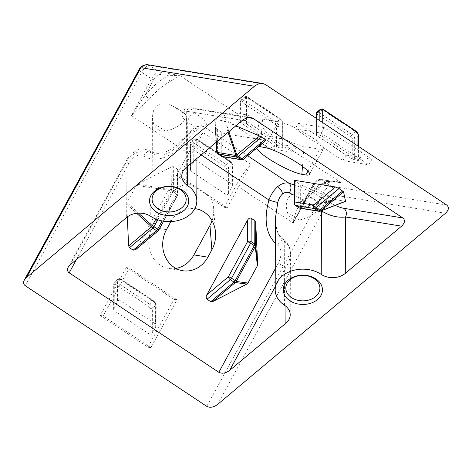 <?xml version="1.0" encoding="UTF-8"?>
<svg xmlns="http://www.w3.org/2000/svg" width="472" height="472" viewBox="0 0 472 472"><rect width="100%" height="100%" fill="white"/><g stroke="black" fill="none" stroke-linecap="round" stroke-linejoin="round"><path stroke-width="0.35" stroke-dasharray="2.36 1.77" d="M170.54 81.278A4.26 3.009 -117.1 0 1 168.244 75.732L179.466 75.325L170.54 81.278A51.106 22.508 -56.4 0 0 149.376 99.031A4.26 1.027 -139.4 0 1 145.323 94.96A55.366 24.385 123.6 0 1 168.244 75.732L160.014 74.387A1.705 1.499 99.3 0 0 159.542 72.069L179.466 75.325L236.46 113.209A51.106 22.508 -56.4 0 0 221.875 116.838L269.636 148.586A51.106 22.508 123.6 0 1 284.227 144.957L296.18 146.91L283.33 138.373A27.683 4.85 -151.4 0 0 303.956 146.585L319.892 149.193A27.683 4.85 -151.4 0 0 323.503 148.692A27.683 4.85 -151.4 0 0 307.042 134.337A27.683 4.85 -151.4 0 0 278.504 121.682L262.562 119.074A27.683 4.85 -151.4 0 0 258.845 119.959A27.683 4.85 -151.4 0 0 261.27 123.705L248.419 115.168L236.46 113.209M149.376 99.031L131.47 115.587L145.323 94.96L153.612 79.75A6.814 3.003 -56.4 0 1 160.014 74.387M302.216 200.618A51.106 22.508 123.6 0 1 323.373 182.87C329.167 180.605 335.114 180.593 341.221 182.841L337.504 182.109L327.45 181.555A55.366 24.385 -56.4 0 0 304.528 200.783L301.384 206.164L293.224 223.103C294.487 214.677 297.484 207.184 302.216 200.618A4.26 1.027 40.6 0 0 304.576 201.438A4.26 1.027 40.6 0 0 304.528 200.783L312.818 185.573A1.705 0.301 -151.4 0 0 312.594 185.608A1.705 0.301 -151.4 0 0 313.296 186.292L293.224 223.103L236.23 185.219A51.106 22.508 123.6 0 1 250.88 164.321L203.113 132.573A51.106 22.508 -56.4 0 0 188.47 153.471L176.428 175.56L189.278 184.104A27.683 24.373 99.3 0 0 168.569 197.921L152.515 227.374A27.683 24.373 99.3 0 0 168.74 268.45A27.683 24.373 99.3 0 0 175.908 268.415M212.046 220.701A27.683 24.373 99.3 0 0 213.639 208.152A27.683 24.373 99.3 0 0 211.338 198.765L224.188 207.308L236.23 185.219M174.009 299.337L126.248 267.589L100.158 315.443L147.919 347.191L174.009 299.337L177 299.826L129.239 268.078L126.248 267.589M323.373 182.87A4.26 3.009 62.9 0 0 326.193 183.236A4.26 3.009 62.9 0 0 326.205 183.23A4.26 3.009 62.9 0 0 327.45 181.555L319.219 180.21A6.814 3.003 123.6 0 0 312.818 185.573M298.233 123.316L345.994 155.058L371.895 159.3L324.134 127.552L298.233 123.316L295.218 128.838L342.979 160.58L345.994 155.058M282.285 148.261L282.71 148.173L282.138 147.6L246.478 123.894L244.077 122.862L240.266 122.401L276.503 146.674L278.905 147.706L282.285 148.261L282.374 123.328A3.404 1.699 50 0 0 279.837 119.363L246.72 97.356L243.328 100.2L276.439 122.213A1.705 0.749 -56.4 0 0 275.306 124.295L242.189 102.282A1.705 0.85 50 0 0 240.915 102.571L240.838 122.974M358 160.645L358.425 160.557L357.853 159.984L322.193 136.278L319.792 135.246L315.98 134.785L352.218 159.064L354.619 160.091L358 160.645L358.089 135.712A3.404 1.699 50 0 0 355.552 131.753L322.435 109.74L319.042 112.59L352.159 134.597A1.705 0.749 -56.4 0 0 351.021 136.679L317.91 114.672A1.705 0.85 50 0 0 316.629 114.956L316.559 135.358M294.239 203.261A2.555 1.906 -179.8 0 0 295.1 204.695A2.555 1.127 -56.4 0 0 295.383 205.403M345.563 201.361L334.908 199.467L300.699 184.776L294.322 180.499M300.699 184.776L300.617 207.615A2.555 0.437 -103.4 0 0 300.965 208.17L319.898 211.267L345.327 201.367M334.908 199.467L300.617 207.615A2.555 1.906 0.2 0 1 298.764 207.131L298.853 183.797M321.479 210.736A6.39 2.814 123.6 0 1 324.193 204.695A6.39 2.814 123.6 0 1 328.73 201.845C318.429 195.166 306.953 189.532 294.31 184.947M294.268 195.32C304.216 200.358 313.225 205.521 321.302 210.807M275.194 286.828L286.109 266.804C288.911 262.615 290.351 258.255 290.422 253.712L290.422 253.682C290.333 248.355 288.427 244.378 284.71 241.764C278.651 237.445 275.56 229.716 275.442 218.583M76.399 259.588L128.691 163.672C133.476 156.102 138.491 153.524 143.748 155.949C154.403 163.3 171.277 157.943 183.655 143.281L194.918 131.576C198.747 128.325 201.656 126.632 203.65 126.508C209.143 125.251 206.258 120.732 194.995 112.955C190.6 109.817 190.293 108.436 194.08 108.814L248.242 117.675M256.786 148.084A27.683 4.85 28.6 0 1 256.75 147.683A27.683 4.85 28.6 0 1 258.508 146.639M265.966 140.385L224.914 133.8L221.315 132.254L216.79 129.004L214.701 119.534L224.33 120.944L235.87 125.806M319.119 203.255C316.877 200.901 312.906 198.258 307.201 195.337C301.03 191.886 295.442 191.797 290.439 195.072L287.218 199.662L286.132 205.627L287.206 212.111C289.43 217.952 293.401 220.595 299.118 220.035C305.307 218.79 310.906 216.111 315.91 211.999L320.199 205.751L319.119 203.255L307.201 195.337M371.895 159.3L368.886 164.822L342.979 160.58M296.18 146.91L293.171 152.432L269.636 148.586M221.51 156.297A2.555 1.127 123.6 0 1 221.226 155.595A2.555 1.906 -179.8 0 0 224.837 155.441A2.555 2.248 -80.7 0 1 222.513 156.692M241.446 159.79A2.555 2.248 99.3 0 0 243.77 158.539A2.555 1.274 -130 0 1 243.505 159.229M217.645 129.818L217.562 153.158A2.555 1.906 0.2 0 1 216.707 151.842L216.79 129.004M242.384 120.336L186.292 111.162A6.39 5.623 -80.7 0 1 192.098 108.029A6.39 5.623 -80.7 0 1 192.104 108.029A6.39 5.623 -80.7 0 1 194.08 108.814M186.092 167.566L186.292 111.162C183.508 111.793 182.08 113.026 182.015 114.867C182.103 117.109 184.015 119.499 187.744 122.036C193.785 126.077 196.895 128.697 197.072 129.888C197.06 130.396 196.293 130.467 194.788 130.113A6.39 6.112 -97.3 0 1 203.65 126.508L247.647 155.748M194.788 130.113C193.839 129.953 192.281 130.797 190.127 132.65L183.413 139.653C171.902 153.872 161.088 158.279 150.981 152.875C144.296 148.167 132.821 152.031 126.903 160.982L70.405 264.615M261.27 123.705C265.524 134.272 272.881 139.163 283.33 138.373M248.419 115.168L245.405 120.684L293.171 152.432M165.389 131.139C171.578 129.9 177.171 127.222 182.18 123.109L186.47 116.855L185.384 114.366C183.148 112.011 179.177 109.368 173.472 106.448C167.3 102.996 161.713 102.908 156.71 106.176L153.483 110.772L152.403 116.731L153.471 123.221C155.701 129.062 159.672 131.706 165.389 131.139L153.471 123.221M324.134 127.552L321.125 133.075L295.218 128.838M321.125 133.075L368.886 164.822M245.405 120.684L221.875 116.838M231.958 187.089L232.389 185.496L231.823 184.157L196.157 160.456C195.32 160.067 194.517 160.48 193.75 161.69L190.346 167.938L189.909 169.531L190.482 170.87L226.141 194.57C226.985 194.96 227.787 194.547 228.554 193.337L231.958 187.089L232.035 165.554A3.404 1.699 50 0 0 229.498 161.595L196.382 139.582L192.989 142.432L226.106 164.439A1.705 0.749 -56.4 0 0 224.967 166.522L191.856 144.515A1.705 0.85 50 0 0 190.576 144.798L190.482 170.87M155.689 326.972L156.12 325.385L155.553 324.046L119.888 300.339C119.05 299.956 118.248 300.363 117.481 301.578L114.076 307.827L113.64 309.414L114.212 310.753L149.878 334.459C150.715 334.843 151.518 334.43 152.285 333.22L155.689 326.972L155.766 305.437A3.404 1.699 50 0 0 153.229 301.478L120.112 279.471L116.72 282.315L149.836 304.328A1.705 0.749 -56.4 0 0 148.698 306.411L115.587 284.398A1.705 0.85 50 0 0 114.307 284.687L114.212 310.753M285.967 306.369L286.109 266.804A6.39 1.121 28.6 0 1 278.344 263.14L275.259 268.804M211.338 198.765C207.055 194.381 199.703 189.49 189.278 184.104M176.428 175.56L179.413 176.05L203.113 132.573M224.188 207.308L227.174 207.798L179.413 176.05M147.919 347.191L150.904 347.681L177 299.826M150.904 347.681L103.144 315.933L129.239 268.078M227.174 207.798L250.88 164.321M170.882 221.569A27.683 24.373 -80.7 0 1 194.853 208.618M127.275 216.925L126.673 204.164L126.986 202.606L136.373 185.384L137.476 184.357L171.802 166.746L173.655 166.728L177.319 169.165L178.174 171.171L177.525 173.56L136.774 248.296L135.647 249.706M157.754 219.763L173.065 191.685L176.734 194.122A2.555 0.448 28.6 0 1 177.779 195.148A2.555 0.448 28.6 0 1 177.448 195.196A2.555 1.906 -179.8 0 0 178.091 193.933A2.555 1.906 -179.8 0 0 177.236 192.505A2.555 1.127 123.6 0 1 176.734 194.122L162.12 220.92M158.108 230.867A2.555 1.274 50 0 0 158.374 230.177A2.555 0.448 -151.4 0 0 158.71 230.13M171.802 166.746L171.72 189.585A2.555 1.906 0.2 0 1 173.566 190.068A2.555 1.127 -56.4 0 1 173.065 191.685A2.555 0.448 -151.4 0 0 171.365 190.729L155.907 219.073M128.691 163.672A6.39 1.121 28.6 0 1 126.071 161.1A6.39 1.121 28.6 0 1 126.903 160.982L126.702 217.385M183.413 139.653A6.39 1.723 -139.4 0 0 181.791 139.612A6.39 1.723 -139.4 0 0 183.655 143.281L201.16 154.922M100.158 315.443L103.144 315.933M284.227 144.957L341.221 182.841L321.296 179.578A8.52 3.752 -56.4 0 0 313.296 186.292L323.167 192.853A8.52 3.752 123.6 0 1 331.167 186.145A6.39 5.623 -80.7 0 1 332.931 194.836A2.13 0.938 -56.4 0 0 330.931 196.517A6.39 1.121 28.6 0 1 323.167 192.853L206.754 406.362M188.47 153.471L131.47 115.587L151.542 78.777A8.52 3.752 123.6 0 1 159.542 72.069L149.671 65.502A8.52 3.752 -56.4 0 0 141.671 72.216A6.39 1.121 28.6 0 1 139.057 69.644M147.677 64.723A6.39 5.623 -80.7 0 1 149.671 65.502L265.24 84.411M25.264 285.725L141.671 72.216L151.542 78.777A1.705 0.301 -151.4 0 0 153.612 79.75M446.73 205.049L331.167 186.145L321.296 179.578A1.705 1.499 99.3 0 0 319.219 180.21M330.931 196.517L217.533 404.504M445.509 213.255L332.931 194.836M246.478 123.894L246.573 97.828A1.705 0.85 -130 0 1 247.847 97.539L280.964 119.552A1.705 0.749 -56.4 0 0 280.769 119.074A1.705 0.749 -56.4 0 0 279.837 119.363L276.439 122.213A3.404 1.699 -130 0 1 278.981 126.171L278.905 147.706M280.964 119.552A1.705 0.85 -130 0 1 282.232 121.528L282.138 147.6M276.503 146.674L276.574 126.272A1.705 1.274 -179.8 0 0 278.981 126.171L282.374 123.328A1.705 1.274 -179.8 0 0 282.805 122.478A1.705 1.274 -179.8 0 0 282.232 121.528M276.574 126.272A1.705 0.85 50 0 0 275.306 124.295M356.484 131.464A1.705 0.749 -56.4 0 0 355.552 131.753L352.159 134.597A3.404 1.699 -130 0 1 354.696 138.556L354.619 160.091M352.218 159.064L352.289 138.662A1.705 1.274 -179.8 0 0 354.696 138.556L358.089 135.712A1.705 1.274 -179.8 0 0 358.519 134.868M357.906 146.001L357.853 159.984M352.289 138.662A1.705 0.85 50 0 0 351.021 136.679M295.183 181.36L295.1 204.695L298.764 207.131A2.555 1.127 123.6 0 0 299.047 207.839M300.05 208.229A2.555 2.248 99.3 0 0 300.965 208.17L336.005 199.845M335.22 205.391L328.73 201.845M284.48 305.254L284.71 241.764A6.39 2.814 123.6 0 0 284.002 240.006L281.92 238.313C279.312 235.67 277.501 232.236 276.492 228.011L275.465 218.17M307.921 171.153L319.892 149.193M302.458 166.392L303.956 146.585M282.71 148.173L282.805 122.484L280.775 119.08L247.658 97.067C246.726 96.306 245.682 96.288 244.525 97.014A3.404 1.699 50 0 1 246.72 97.356A1.705 0.749 123.6 0 1 247.658 97.067A1.705 0.749 123.6 0 1 247.847 97.539M240.69 122.307L240.773 100.772A3.404 1.699 -130 0 1 241.145 99.846L244.525 97.014A3.404 1.699 50 0 0 244.166 97.928L244.077 122.862M246.573 97.828A1.705 1.274 -179.8 0 0 244.166 97.928L240.773 100.772A1.705 1.274 -179.8 0 0 240.342 101.622A1.705 1.274 -179.8 0 0 240.915 102.571M240.266 122.401L240.342 101.616L241.127 99.858A3.404 1.699 -130 0 1 243.328 100.2A1.705 0.749 123.6 0 0 242.189 102.282M320.252 109.386A3.404 1.699 50 0 1 322.435 109.74A1.705 0.749 123.6 0 1 323.367 109.451M316.859 112.23A3.404 1.699 -130 0 1 319.042 112.59A1.705 0.749 123.6 0 0 317.91 114.672M316.057 114.006A1.705 1.274 -179.8 0 0 316.629 114.956M316.411 134.697L316.47 118.46M322.193 136.278L322.24 122.301M319.845 120.708L319.792 135.246M224.914 133.8L224.837 155.441L243.77 158.539L265.37 140.42M217.846 153.86A2.555 1.127 -56.4 0 1 217.562 153.158L221.226 155.595L221.315 132.254M224.33 120.944L228.153 132.278M228.908 131.641L225.427 121.322M214.707 119.563L216.123 142.373L214.701 119.534M216.418 142.119L215.008 119.416M194.995 112.955A6.39 2.814 -56.4 0 0 190.375 115.911A6.39 2.814 -56.4 0 0 187.744 122.036L187.585 166.309M194.918 131.576L192.841 130.62L191.178 130.697L190.127 132.65M143.748 155.949A6.39 2.814 -56.4 0 1 150.273 151.117A6.39 2.814 -56.4 0 1 150.981 152.875L150.751 216.365M260.467 146.798L262.562 119.074M264.45 147.453L278.504 121.682M185.384 114.366L173.472 106.448M226.141 194.57L226.235 168.504A1.705 0.85 50 0 0 224.967 166.522M196.157 160.456L196.234 140.054A1.705 0.85 -130 0 1 197.508 139.765L230.625 161.778A1.705 0.749 -56.4 0 0 230.43 161.306A1.705 0.749 -56.4 0 0 229.498 161.595L226.106 164.439A3.404 1.699 -130 0 1 228.643 168.398L228.554 193.337M226.235 168.504A1.705 1.274 -179.8 0 0 228.643 168.398L232.035 165.554A1.705 1.274 -179.8 0 0 232.466 164.71A1.705 1.274 -179.8 0 0 231.894 163.76L231.823 184.157M230.625 161.778A1.705 0.85 -130 0 1 231.894 163.76M149.878 334.459L149.972 308.387A1.705 0.85 50 0 0 148.698 306.411M119.888 300.339L119.965 279.937A1.705 0.85 -130 0 1 121.239 279.654L154.356 301.661A1.705 0.749 -56.4 0 0 154.161 301.189A1.705 0.749 -56.4 0 0 153.229 301.478L149.836 304.328A3.404 1.699 -130 0 1 152.373 308.287L152.285 333.22M149.972 308.387A1.705 1.274 -179.8 0 0 152.373 308.287L155.766 305.437A1.705 1.274 -179.8 0 0 156.197 304.593A1.705 1.274 -179.8 0 0 155.624 303.643L155.553 324.046M154.356 301.661A1.705 0.85 -130 0 1 155.624 303.643M275.347 243.204L277.477 244.838A6.39 2.814 123.6 0 1 284.002 240.006C288.138 242.868 290.28 247.428 290.422 253.682M277.477 244.838C281.873 248.832 282.162 254.933 278.344 263.14M287.206 212.111L299.118 220.035M190.346 167.938L190.434 143.004A3.404 1.699 -130 0 1 190.788 142.084A3.404 1.699 -130 0 1 192.989 142.432A1.705 0.749 123.6 0 0 191.856 144.515M232.389 185.496L232.466 164.716L230.436 161.306L197.32 139.299A1.705 0.749 123.6 0 0 196.382 139.582A3.404 1.699 50 0 0 194.198 139.228A3.404 1.699 50 0 0 193.827 140.155L190.434 143.004A1.705 1.274 -179.8 0 0 190.004 143.848A1.705 1.274 -179.8 0 0 190.576 144.798M189.909 169.531L190.004 143.842L190.788 142.084L194.187 139.24C195.992 138.644 197.042 138.668 197.32 139.299A1.705 0.749 123.6 0 1 197.508 139.765M196.234 140.054A1.705 1.274 -179.8 0 0 193.827 140.155L193.75 161.69M114.076 307.827L114.165 282.887A3.404 1.699 -130 0 1 114.537 281.961A3.404 1.699 -130 0 1 116.72 282.315A1.705 0.749 123.6 0 0 115.587 284.398M156.12 325.385L156.197 304.599L154.167 301.195L121.056 279.182A1.705 0.749 123.6 0 0 120.112 279.471A3.404 1.699 50 0 0 117.917 279.123A3.404 1.699 50 0 0 117.557 280.043L114.165 282.887A1.705 1.274 -179.8 0 0 113.734 283.731A1.705 1.274 -179.8 0 0 114.307 284.687M113.64 309.414L113.734 283.731L114.525 281.973L117.917 279.123C119.074 278.397 120.118 278.421 121.056 279.182A1.705 0.749 123.6 0 1 121.239 279.654M119.965 279.937A1.705 1.274 -179.8 0 0 117.557 280.043L117.481 301.578M177.319 169.165L177.236 192.505L173.566 190.068L173.655 166.728M136.774 248.296L158.374 230.177L177.448 195.196L177.525 173.56M137.476 184.357L171.72 189.585A2.555 0.637 98.7 0 0 171.365 190.729L136.373 185.384M126.673 204.164L136.679 213.297M138.532 213.149L126.986 202.606M170.475 222.294L168.569 197.921M166.463 229.652L152.515 227.374M304.564 201.385L301.384 206.164L312.594 185.608L316.14 181.154C316.759 180.174 318.299 179.578 320.765 179.372L337.504 182.109M304.576 201.438C311.968 192.924 319.178 186.853 326.205 183.23M337.568 182.121L331.332 181.873L326.193 183.236M358.478 146.385L358.425 160.557M315.98 134.785L316.045 118.177M250.968 117.664L192.104 108.029C188.812 107.575 186.464 107.958 185.048 109.174C183.148 110.454 182.139 112.348 182.015 114.867L181.791 175.968M68.222 267.199L127.275 159.093C129.664 155.365 132.78 152.527 136.626 150.574C139.924 148.355 144.473 148.532 150.273 151.117C155.011 153.984 160.421 154.096 166.51 151.447C172.227 148.822 177.319 144.88 181.791 139.612L190.806 130.927C193.567 128.213 196.576 126.466 199.833 125.694L199.904 125.682C199.385 125.05 198.435 126.449 197.048 129.877L196.966 158.439M256.75 147.683L258.845 119.959M323.503 148.692L309.455 174.457M286.132 205.627L285.831 288.067M320.205 205.745L319.904 288.191M290.203 314.806L290.422 253.712M186.174 199.302L186.47 116.855M152.102 199.178L152.403 116.731M163.589 221.179L177.779 195.148A2.555 2.555 0 0 0 178.091 193.933L178.174 171.171M215.545 232.519L213.639 208.152M182.688 270.727L168.74 268.45"/><path stroke-width="0.71" d="M254.461 86.27C257.193 84.134 260.054 83.243 263.046 83.591L265.24 84.411L446.73 205.049C449.261 207.273 448.854 210.01 445.509 213.255L217.533 404.504C213.604 407.365 210.016 407.985 206.754 406.362L25.264 285.725C23.441 284.368 23.122 282.492 24.308 280.102L26.485 277.518L254.461 86.27L141.883 67.85A6.39 5.623 -80.7 0 1 147.677 64.723M175.908 268.415A27.683 24.373 99.3 0 0 193.909 254.886L209.963 225.439A27.683 24.373 99.3 0 0 212.046 220.701M187.514 185.52A27.683 20.668 -179.8 0 1 196.812 201.042A27.683 20.668 -179.8 0 1 180.44 219.822A27.683 20.668 -179.8 0 1 150.751 216.365A17.033 12.714 -179.8 0 0 126.702 217.385L70.405 264.615L68.222 267.199C67.042 269.589 67.36 271.465 69.183 272.822L218.831 372.296C222.088 373.912 225.681 373.293 229.61 370.437L285.902 323.208A17.033 12.714 -179.8 0 0 290.203 314.806A17.033 12.714 -179.8 0 0 284.48 305.254A27.683 20.668 0.2 0 1 275.182 289.731A27.683 20.668 0.2 0 1 291.554 270.952A27.683 20.668 0.2 0 1 321.243 274.409A17.033 12.714 -179.8 0 0 345.292 273.388L345.498 216.984L401.589 226.159C404.941 222.914 405.348 220.182 402.811 217.952L253.163 118.478L250.968 117.664C247.977 117.31 245.115 118.201 242.384 120.336L186.092 167.566A17.033 12.714 -179.8 0 0 181.791 175.968A17.033 12.714 -179.8 0 0 187.514 185.52L187.585 166.309M401.589 226.159L345.292 273.388M317.508 299.567A19.588 14.626 -179.8 0 0 315.874 278.917A19.588 14.626 -179.8 0 0 288.215 280.097A19.588 14.626 -179.8 0 0 289.855 300.747A19.588 14.626 -179.8 0 0 317.508 299.567M154.486 191.207A19.588 14.626 -179.8 0 0 165.188 215.262A19.588 14.626 -179.8 0 0 187.72 196.358A19.588 14.626 -179.8 0 0 154.486 191.207M335.421 186.983L313.821 205.102L294.888 202.004A2.555 1.906 -179.8 0 0 294.239 203.261A2.555 2.555 0 0 0 295.383 205.403A2.555 1.127 -56.4 0 0 295.59 205.479A2.555 2.248 -80.7 0 1 294.888 202.004L294.965 180.363L335.421 186.983L339.02 188.529L343.539 191.779L345.563 201.361L320.323 211.19A2.555 1.699 -111.3 0 1 319.898 211.267A2.555 2.248 -80.7 0 1 318.983 211.326A2.555 2.248 -80.7 0 1 318.193 211.013L299.26 207.916A2.555 2.248 99.3 0 0 300.05 208.229A2.555 2.555 0 0 1 299.047 207.839A2.555 1.127 123.6 0 0 299.26 207.916L295.59 205.479L314.529 208.577A2.555 1.127 -56.4 0 0 315.727 208.069A2.555 1.274 -130 0 1 313.821 205.102A2.555 2.248 99.3 0 0 314.529 208.577L318.193 211.013A2.555 1.127 123.6 0 0 319.391 210.506A2.555 1.274 50 0 0 320.742 210.907L343.539 191.779M294.239 203.261L294.322 180.499L294.965 180.363M300.05 208.229L318.983 211.326A2.555 2.555 0 0 0 320.341 211.179A2.555 1.699 -111.3 0 0 320.742 210.907L345.628 201.219M321.302 210.807L321.473 210.925C329.881 215.91 337.887 217.928 345.498 216.984A6.39 5.623 -80.7 0 0 343.734 208.288C341.433 207.881 338.595 206.913 335.22 205.391M275.182 289.731L275.442 218.176L277.784 202.376C278.745 198.789 280.303 196.004 282.462 194.027C284.758 192.269 286.988 191.874 289.153 192.836A6.39 4.85 106.6 0 0 288.935 183.195C285.448 182.328 281.701 183.466 277.701 186.605C273.872 190.033 270.952 194.493 268.94 199.975C263.695 219.226 265.83 233.64 275.347 243.204M294.31 184.947L288.935 183.195L247.647 155.748M289.153 192.836L294.268 195.32M258.508 146.639A27.683 4.85 28.6 0 1 260.467 146.798L264.45 147.453A27.683 4.85 28.6 0 1 292.994 160.108A27.683 4.85 28.6 0 1 309.455 174.457A27.683 4.85 28.6 0 1 305.844 174.964L301.862 174.31A27.683 4.85 28.6 0 1 275.064 162.687A27.683 4.85 28.6 0 1 256.786 148.084M235.87 125.806L259.635 136.013L265.152 139.429L265.966 140.385L243.505 159.229A2.555 1.274 -130 0 1 241.853 158.97A2.555 1.127 123.6 0 1 240.655 159.477A2.555 2.248 99.3 0 0 241.446 159.79A2.555 2.555 0 0 0 243.505 159.229M216.418 142.119L217.055 152.397A2.555 1.091 176.4 0 1 216.707 151.895A2.555 1.091 176.4 0 1 216.707 151.842L216.123 142.373L216.707 151.895A2.555 2.555 0 0 0 217.846 153.86A2.555 1.127 -56.4 0 0 218.058 153.943L236.991 157.04A2.555 2.248 -80.7 0 1 235.994 155.494L217.055 152.397A2.555 2.248 99.3 0 0 218.058 153.943L221.722 156.38A2.555 1.127 123.6 0 1 221.51 156.297A2.555 2.555 0 0 0 222.513 156.692A2.555 2.248 -80.7 0 1 221.722 156.38L240.655 159.477L236.991 157.04A2.555 1.127 -56.4 0 0 238.189 156.533L261.482 136.992M259.635 136.013L235.994 155.494L228.153 132.278M228.908 131.641L236.838 155.135A2.555 1.274 50 0 0 238.189 156.533L241.853 158.97L265.152 139.429M290.132 279.666A17.033 12.714 0.2 0 1 308.942 276.262A17.033 12.714 0.2 0 1 319.904 288.191A17.033 12.714 0.2 0 1 302.823 300.847A17.033 12.714 0.2 0 1 285.831 288.067A17.033 12.714 0.2 0 1 290.132 279.666M212.547 301.673L235.345 282.545A2.555 1.274 -130 0 1 233.994 282.15A2.555 1.127 123.6 0 0 235.198 280.645L231.528 278.203A2.555 0.448 -151.4 0 0 228.424 276.739A2.555 1.274 50 0 0 230.33 279.707A2.555 1.127 -56.4 0 0 231.528 278.203L250.602 243.222A2.555 1.127 -56.4 0 0 251.104 241.605A2.555 1.906 -179.8 0 0 247.499 241.758A2.555 0.448 28.6 0 1 250.602 243.222L254.266 245.658L235.198 280.645A2.555 0.448 28.6 0 1 236.195 281.483L255.269 246.502A2.555 0.448 -151.4 0 0 254.266 245.658A2.555 1.127 123.6 0 0 254.768 244.042A2.555 1.906 0.2 0 1 255.623 245.357L255.706 222.513L257.677 264.255L257.37 265.813L247.977 283.029L246.88 284.061L212.547 301.673L210.701 301.691L207.031 299.254C205.981 298.292 205.91 296.829 206.825 294.858L247.576 220.117C248.72 218.3 249.93 217.686 251.187 218.265L254.856 220.701L255.706 222.513M277.784 202.376A6.39 0.46 17 0 1 268.94 199.975L201.16 154.922M194.853 208.618A27.683 24.373 -80.7 0 1 215.545 232.519A27.683 24.373 -80.7 0 1 211.869 249.806L207.857 257.169A27.683 24.373 -80.7 0 1 182.688 270.727A27.683 24.373 -80.7 0 1 166.463 229.652L170.475 222.294A27.683 24.373 -80.7 0 1 170.882 221.569M158.108 230.867A2.555 2.555 0 0 0 158.71 230.13A2.555 0.448 -151.4 0 0 157.66 229.103A2.555 1.127 123.6 0 1 156.456 230.607A2.555 1.274 50 0 0 158.108 230.867L135.647 249.706L133.163 250.148L129.499 247.712L128.644 245.9L127.275 216.925M156.403 190.776A17.033 12.714 0.2 0 1 175.212 187.366A17.033 12.714 0.2 0 1 186.174 199.302A17.033 12.714 0.2 0 1 169.094 211.957A17.033 12.714 0.2 0 1 152.102 199.178A17.033 12.714 0.2 0 1 156.403 190.776M129.499 247.712L152.792 228.171A2.555 1.274 -130 0 1 151.441 226.778L128.644 245.9M155.907 219.073L152.291 225.71A2.555 0.448 28.6 0 1 153.99 226.666L157.754 219.763M263.046 83.591L147.695 64.723C142.821 65.089 139.936 66.729 139.051 69.644A6.39 1.121 28.6 0 1 139.883 69.531A2.13 0.938 123.6 0 1 141.883 67.85M26.485 277.518L139.883 69.531M322.24 122.301L322.287 110.212A1.705 0.85 -130 0 1 323.562 109.923L356.679 131.936A1.705 0.749 -56.4 0 0 356.484 131.464L358.519 134.868A1.705 1.274 -179.8 0 0 357.947 133.918L357.906 146.001M356.679 131.936A1.705 0.85 -130 0 1 357.947 133.918M342.684 190.965L319.391 210.506L315.727 208.069L339.02 188.529M321.243 274.409L321.473 210.925A6.39 2.814 123.6 0 1 321.479 210.736M402.811 217.952L343.734 208.288M282.462 194.027C282.185 191.26 280.604 188.782 277.701 186.605M305.844 174.964L307.921 171.153M301.862 174.31L302.458 166.392M248.242 117.675L253.163 118.478M356.49 131.464L323.373 109.457A1.705 0.749 123.6 0 1 323.562 109.923M323.373 109.457C323.096 108.825 322.051 108.802 320.24 109.398A3.404 1.699 50 0 0 319.88 110.312L319.845 120.708M322.287 110.212A1.705 1.274 -179.8 0 0 319.88 110.312L316.488 113.162A3.404 1.699 -130 0 1 316.859 112.23M316.47 118.46L316.488 113.162A1.705 1.274 -179.8 0 0 316.057 114.006M247.576 220.117L247.499 241.758L228.424 276.739L206.825 294.858M254.856 220.701L254.768 244.042L251.104 241.605L251.187 218.265M207.031 299.254L230.33 279.707L233.994 282.15L210.701 301.691M257.37 265.813L255.269 246.502A2.555 2.165 -6.2 0 0 255.623 245.357L257.677 264.255M246.88 284.061L235.345 282.545A2.555 2.419 -82.5 0 0 236.195 281.483L247.977 283.029M285.967 306.369L285.902 323.208M275.259 268.804L218.831 372.296M229.61 370.437L275.194 286.828M211.869 249.806L209.963 225.439M207.857 257.169L193.909 254.886M69.183 272.822L76.399 259.588M162.12 220.92L157.66 229.103L153.99 226.666A2.555 1.127 -56.4 0 1 152.792 228.171L156.456 230.607L133.163 250.148M138.532 213.149L152.291 225.71A2.555 0.891 132.4 0 0 151.441 226.778L136.679 213.297M139.051 69.644L24.308 280.102M358.519 134.868L358.478 146.385M295.383 205.403L299.047 207.839M320.24 109.398L316.848 112.242L316.057 114L316.045 118.177M222.513 156.692L241.446 159.79M221.51 156.297L217.846 153.86M196.812 201.042L196.966 158.439M163.589 221.179L158.71 230.13"/></g></svg>
